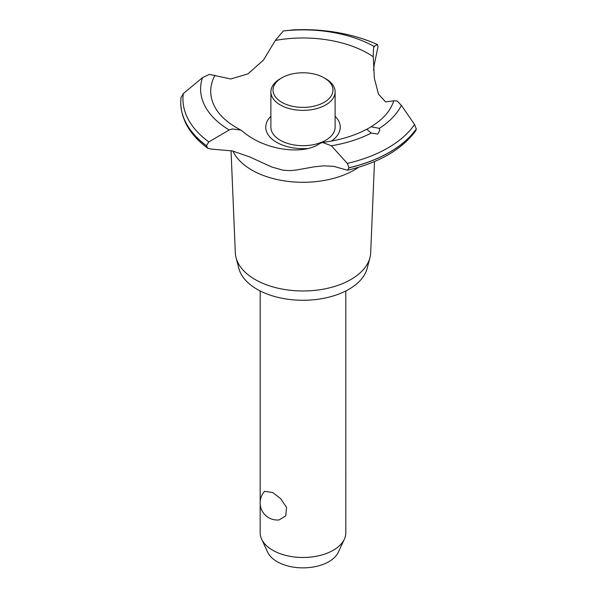 <?xml version="1.0" encoding="UTF-8"?>
<svg xmlns="http://www.w3.org/2000/svg" width="597" height="597" viewBox="0 0 597 597"><rect width="100%" height="100%" fill="white"/><g stroke="black" fill="none" stroke-linecap="round" stroke-linejoin="round"><path stroke-width="0.9" d="M260.173 504.122L260.173 532.755A42.827 24.723 0 0 0 261.62 539.121A42.827 24.723 0 0 0 272.717 550.24A42.827 24.723 0 0 0 314.112 556.635A42.827 24.723 0 0 0 344.379 539.121A42.827 24.723 0 0 0 345.82 532.755L345.82 290.955M264.643 491.301L272.717 492.547L280.791 498.756L286.523 507.443L285.754 515.83L279.15 519.912A17.126 17.126 0 0 1 264.643 491.301M344.379 539.121L338.357 552.18A36.589 21.126 180 0 1 312.492 567.143A36.589 21.126 180 0 1 277.127 561.68A36.589 21.126 180 0 1 267.643 552.18L261.62 539.121M374.506 161.563L370.67 252.837A67.692 39.081 180 0 1 369.939 257.703L367.155 268.389A64.879 37.454 180 0 1 323.29 298.396A64.879 37.454 180 0 1 257.12 289.306A64.879 37.454 180 0 1 238.845 268.389L236.054 257.703A67.692 39.081 180 0 1 235.322 252.837L231.032 150.616M369.939 257.703A67.692 39.081 180 0 1 324.171 289.008A67.692 39.081 180 0 1 255.128 279.523A67.692 39.081 180 0 1 236.054 257.703M358.521 167.317A72.371 41.783 180 0 1 354.178 170.055A72.371 41.783 180 0 1 251.822 170.055A72.371 41.783 180 0 1 232.972 151.071M373.715 47.297L373.983 46.372L377.438 44.574L378.02 46.7L374.222 64.834L373.618 70.394M232.285 150.907L211.704 149.153L207.786 148.272L206.458 145.683L208.816 141.929L229.203 129.967L232.285 128.952L240.897 130.094L243.195 131.818C264.09 149.772 302.291 155.668 319.611 143.653L322.447 142.429L331.365 145.78L347.29 163.377L349.036 167.764L347.461 170.235L333.723 166.354L323.432 165.839L313.962 166.861L296.045 170.093L289.829 170.608L283.082 170.205L271.859 167.041L249.919 157.011L232.285 150.907M293.687 29.85A120.049 69.312 180 0 1 377.438 44.574L377.573 44.588C352.693 33.581 324.738 28.671 293.709 29.85L283.351 30.962L275.321 40.439L263.434 60.14L247.912 73.886L230.77 78.991L209.405 74.371L202.51 77.632L183.309 93.58L181.01 97.624M307.567 148.481A37.238 21.499 180 0 1 276.665 142.347A37.238 21.499 180 0 1 270.881 116.266M275.321 40.439A92.266 53.267 180 0 1 368.237 53.588A92.266 53.267 180 0 1 373.259 56.73C373.319 48.999 373.662 45.745 374.304 46.969M240.897 130.094L236.778 127.855C226.905 122.057 219.875 115.594 215.696 108.482A92.266 53.267 180 0 1 214.98 75.274M377.797 134.071L371.23 133.056L366.827 129.37L371.073 126.758L379.349 128.37L379.677 130.445L377.797 134.071M347.461 170.235C379.102 162.735 401.885 149.548 415.818 130.676L416.266 128.945L414.579 124.527L401.385 105.356L397.087 100.923L393.759 100.841A92.266 53.267 180 0 1 390.304 108.482C386.408 115.117 379.998 121.206 371.073 126.758M393.759 100.841L385.595 101.893L378.513 94.199L374.371 78.356L373.259 56.73M335.118 116.266A37.238 21.499 180 0 1 331.365 141.079M325.708 78.722L324.193 77.849L325.708 78.722A32.119 18.544 180 0 1 335.118 91.834L335.118 127.146A32.119 18.544 180 0 1 315.291 144.28A32.119 18.544 180 0 1 280.284 140.258A32.119 18.544 180 0 1 270.881 127.146L270.881 91.834A32.119 18.544 180 0 1 280.284 78.722L281.799 77.849A29.977 17.306 0 0 0 281.799 102.318A29.977 17.306 0 0 0 324.193 102.318A29.977 17.306 0 0 0 324.193 77.849A29.977 17.306 0 0 0 281.799 77.849M335.118 91.834A32.119 18.544 180 0 1 315.291 108.96A32.119 18.544 180 0 1 280.284 104.945A32.119 18.544 180 0 1 270.881 91.834M416.266 128.945A122.266 70.588 180 0 1 389.453 152.28A122.266 70.588 180 0 1 349.036 167.764M416.266 129.019A122.266 70.588 180 0 1 389.453 152.354A122.266 70.588 180 0 1 349.036 167.832M371.23 133.056A102.393 59.118 180 0 1 331.365 145.78M414.579 124.527A120.049 69.312 180 0 1 387.886 147.959A120.049 69.312 180 0 1 347.29 163.377M401.385 105.356A102.393 59.118 180 0 1 379.349 128.37M206.458 145.758A122.266 70.588 180 0 1 180.734 102.594A122.266 70.588 180 0 1 180.734 102.438A122.266 70.588 180 0 1 180.734 102.4A122.266 70.588 180 0 1 180.734 101.945L181.033 97.251M206.458 145.683A122.266 70.588 180 0 1 180.734 102.371L180.734 102.438M208.816 141.929A120.049 69.312 180 0 1 183.309 93.58M229.203 129.967A102.393 59.118 180 0 1 202.51 77.632M283.351 30.962A102.393 59.118 180 0 1 373.983 46.372M260.173 290.955L260.173 501.652M345.82 474.399A17.126 17.126 0 0 0 345.82 471.936M367.11 129.034C354.506 135.803 339.618 140.273 322.447 142.429M207.786 148.272C190.256 135.273 181.242 120.049 180.734 102.594"/></g></svg>
